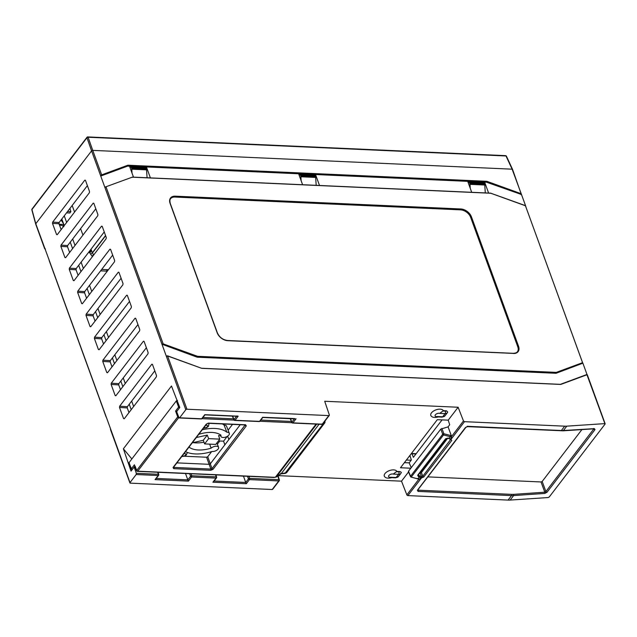<?xml version="1.0" encoding="UTF-8"?>
<svg xmlns="http://www.w3.org/2000/svg" width="637" height="637" viewBox="0 0 637 637"><rect width="100%" height="100%" fill="white"/><g stroke="black" fill="none" stroke-linecap="round" stroke-linejoin="round"><path stroke-width="0.96" d="M59.528 225.219L61.622 225.315L63.875 226.645M61.821 219.001L64.218 225.586M70.245 242.156L72.594 248.597M78.677 265.31L80.971 271.609M87.102 288.465L89.339 294.62M95.534 311.628L97.716 317.624M103.958 334.783L106.092 340.636M112.391 357.938L114.469 363.647M120.815 381.093L122.837 386.651M129.239 404.248L131.214 409.663M67.554 211.516L70.89 211.667L69.879 212.989L66.543 212.838M62.187 220.012L61.088 219.964L63.509 223.643M59.169 224.264L63.811 224.471M63.843 226.079L63.374 225.394L63.899 224.71M95.813 208.785L67.657 245.54L67.522 246.782L69.624 252.467M104.237 231.94L76.193 268.559L76.05 269.801L78.104 275.343M112.669 255.095L84.721 291.579L84.586 292.821L86.584 298.22M121.094 278.25L93.257 314.598L93.113 315.841L95.064 321.088M129.526 301.405L101.785 337.618L101.649 338.86L103.544 343.964M137.95 324.559L110.32 360.638L110.185 361.88L112.016 366.84M146.375 347.714L118.848 383.657L118.713 384.899L120.497 389.709M154.807 370.869L127.384 406.677L127.249 407.919L128.977 412.585M87.38 185.63L59.13 222.52L58.986 223.762L61.152 229.591M185.59 473.514L182.485 473.371M408.564 471.953L401.509 481.166L406.86 494.861A0.892 0.597 37.5 0 0 407.863 495.594L508.079 500.085A22.319 14.89 37.5 0 0 510.157 500.069L548.123 497.545L549.253 496.964L605.054 424.107L604.736 423.629L566.771 426.153A22.319 14.89 -142.5 0 1 564.693 426.169L464.484 421.678L463.473 420.946L458.122 407.25L324.711 401.262L329.321 414.926A0.892 0.597 -142.5 0 1 328.819 415.595L186.96 409.233A0.892 0.462 -20 0 0 185.805 409.726L179.626 417.792A0.892 0.478 92.6 0 1 179.323 417.968A0.892 0.478 92.6 0 1 178.965 417.625L176.64 411.613L179.785 407.505L171.48 385.998L123.379 448.798L131.039 471.149L134.184 467.048L136.318 473.291L136.175 474.525L129.996 482.591A0.892 0.462 -20 0 0 129.908 482.926A0.892 0.462 -20 0 0 130.346 483.149L272.198 489.511L272.7 488.842M123.379 448.798L131.859 458.943M185.526 473.594L187.835 479.852L190.574 476.277A0.892 0.43 -20.3 0 1 191.729 475.783M272.198 489.511L278.783 480.919A0.892 0.478 -87.4 0 0 278.942 479.693A0.892 0.454 -17.5 0 1 279.356 479.876A0.892 0.454 -17.5 0 1 279.38 479.932A0.892 0.454 -17.5 0 1 279.285 480.25A0.892 0.597 -142.5 0 1 278.783 480.919L249.457 479.605L246.312 483.706L212.909 482.209L216.054 478.108L191.586 477.009L188.441 481.11L155.038 479.613L155.938 478.419M188.441 481.11L187.835 479.852L156.248 478.435M243.461 476.11L245.707 482.448L248.446 478.873A0.892 0.43 -20.3 0 1 249.608 478.371A0.892 0.478 92.6 0 1 249.457 479.605A0.892 0.597 -142.5 0 1 248.446 478.873L247.498 476.285M246.312 483.706L245.707 482.448L214.12 481.031M212.909 482.209L213.809 481.015M243.398 476.189L240.356 475.966M401.509 481.166L278.321 475.64M458.122 407.25L448.225 420.165L437.308 419.679L400.49 467.749L410.817 468.211M399.996 471.539L401.358 472.375L400.832 473.458A4.467 2.978 -142.5 0 1 398.595 474.334L393.228 474.095L396.811 471.396L399.996 471.539A2.675 1.784 -142.5 0 1 398.881 471.842L396.604 471.738M396.811 471.396A6.696 3.448 160 0 0 388.411 471.022A6.696 3.448 160 0 0 385.098 477.121C386.301 478.291 388.554 478.467 391.874 477.639L395.569 477.846A1.784 0.963 -87.4 0 0 396.174 477.503A4.467 2.978 37.5 0 0 398.404 476.619L395.569 477.846M447.7 411.964L447.341 412.736A4.467 2.978 -142.5 0 1 445.104 413.62L442.675 416.789A4.467 2.978 37.5 0 0 444.913 415.905L447.341 412.736A4.467 2.978 -142.5 0 0 447.7 411.964L446.505 410.825A2.675 1.784 -142.5 0 1 445.39 411.128A1.784 0.963 -87.4 0 1 445.104 413.62L439.729 413.381L443.32 410.682L446.505 410.825M443.32 410.682A6.696 3.448 160 0 0 434.912 410.3A6.696 3.448 160 0 0 431.599 416.399C432.802 417.577 435.063 417.753 438.383 416.924L442.07 417.131A1.784 0.963 -87.4 0 0 442.675 416.789L437.308 416.542L438.176 416.956M275.956 477.121A0.892 0.518 -123.5 0 0 276.259 476.978L274.531 477.304M179.538 407.831A0.892 0.597 -142.5 0 1 178.607 407.099L175.573 411.064L176.982 411.279M131.755 469.278A0.892 0.462 -21.6 0 1 131.326 469.071A0.892 0.462 -21.6 0 1 131.405 468.713L129.008 462.669L176.322 400.896L178.607 407.099A0.892 0.438 -20.2 0 1 179.451 406.637M129.008 462.669L129.359 463.226M177.476 400.402L176.322 400.896M104.978 187.358L105.71 186.824L104.962 187.612L91.585 150.873L35.783 223.73L49.447 260.899M129.996 482.591L106.554 417.784M582.608 363.281L582.552 362.676L582.608 363.281L556.34 373.178A2.229 1.489 37.5 0 1 555.711 373.266L197.526 357.206A2.229 1.489 37.5 0 1 196.809 357.062L161.957 344.227L166.361 356.322L167.571 355.964L186.96 409.233M124.223 418.796L156.376 376.817L156.519 375.575L152.458 364.42L151.797 364.237L119.645 406.207L119.501 407.449L123.562 418.605L124.422 418.533M152.458 364.42L151.797 364.237L152.426 364.34M86.003 315.419L90.064 326.566L90.725 326.757L122.877 284.779L123.021 283.537L118.96 272.389L118.299 272.198L86.146 314.168L86.003 315.419L93.113 315.841M90.924 326.494L90.064 326.566L90.725 326.757M118.96 272.389L118.299 272.198L118.928 272.302M77.626 292.407L81.687 303.554L82.348 303.745L114.501 261.767L114.644 260.525L110.583 249.378L109.922 249.186L77.77 291.165L77.626 292.407L84.586 292.821M82.547 303.491L81.687 303.554L82.348 303.745M110.583 249.378L109.922 249.186L110.551 249.29M102.215 226.366L101.546 226.175L69.393 268.153L69.25 269.395L73.311 280.543L73.972 280.734L106.124 238.756L106.268 237.513L102.215 226.366L101.546 226.175L102.175 226.286M74.171 280.479L73.311 280.543L73.972 280.734M65.603 257.722L97.756 215.752L97.891 214.51L93.838 203.354L93.169 203.163L61.017 245.141L60.881 246.384L64.934 257.539L65.794 257.467M93.838 203.354L93.169 203.163L93.806 203.275M52.505 223.38L56.558 234.527L57.226 234.719L89.379 192.74L89.522 191.498L85.462 180.351L84.801 180.16L52.648 222.13L52.505 223.38L58.986 223.762M57.426 234.456L56.558 234.527L57.226 234.719M85.462 180.351L84.801 180.16L85.43 180.263M111.125 384.445L115.186 395.593L115.846 395.784L147.999 353.806L148.142 352.564L144.081 341.416L143.421 341.225L111.268 383.203L111.125 384.445L118.713 384.899M116.045 395.521L115.186 395.593L115.846 395.784M144.081 341.416L143.421 341.225L144.05 341.328M107.478 372.772L139.622 330.794L139.766 329.552L135.713 318.404L135.044 318.213L102.891 360.192L102.748 361.434L106.809 372.581L107.669 372.518M135.713 318.404L135.044 318.213L135.673 318.325M99.101 349.761L131.254 307.79L131.389 306.54L127.336 295.393L126.667 295.202L94.523 337.18L94.38 338.422L98.432 349.57L99.3 349.506M127.336 295.393L126.667 295.202L127.304 295.313M101.187 175.876L100.558 175.517L101.665 174.888L101.187 175.876L127.344 166.209A2.229 1.489 -142.5 0 1 127.973 166.122L129.51 166.193L133.491 177.142M506.335 156.535A0.892 0.462 155.1 0 0 506.407 156.161A0.892 0.462 155.1 0 0 505.993 155.977L512.132 169.179L92.739 150.38L88.105 137.242A0.892 0.518 160.6 0 0 86.951 137.735L91.585 150.873L92.739 150.38L101.665 174.888L127.496 165.341A2.675 1.784 37.5 0 1 128.244 165.23L486.437 181.29A2.675 1.784 37.5 0 1 487.297 181.473L487.082 182.063A2.229 1.489 37.5 0 0 486.365 181.911L127.973 166.122M35.783 223.73L31.946 209.541A0.892 0.454 164.9 0 0 31.85 209.844L35.68 224.041M45.044 248.804L44.749 248.374M411.255 467.638L409.145 462.86L411.359 459.97L410.124 456.235A0.892 0.478 92.6 0 1 410.276 455.017L411.319 453.655A0.892 0.478 92.6 0 1 411.621 453.48A0.892 0.478 92.6 0 1 411.98 453.815L413.381 457.334L442.054 419.894M408.763 471.611L408.492 471.245L440.788 429.083L448.082 426.878L449.698 424.768L448.225 420.165M409.145 462.86L404.391 462.653M406.406 460.025L411.16 460.233M406.86 494.861L418.851 479.199L418.469 478.745L419.441 479.271L411.08 477.097L418.796 479.175M410.897 476.779A0.892 0.462 -22.5 0 1 410.475 476.572A0.892 0.462 -22.5 0 1 410.554 476.221A0.892 0.597 37.5 0 0 411.375 476.922L443.519 434.96A0.892 0.597 -142.5 0 1 442.699 434.251A0.892 0.43 -20.3 0 1 443.854 433.757L443.519 434.96L450.248 436.687L450.582 435.485L451.37 435.788L448.082 426.878M451.514 437.396L450.327 439.124L448.997 438.32L450.248 436.687L451.514 437.396L451.37 435.788M196.315 437.539L207.256 435.079L208.665 438.63L204.62 443.909L215.768 444.411L219.805 439.132L208.665 438.63M220.681 435.684L218.531 435.589L219.805 439.132M227.616 436.162L228.89 439.538L227.664 436.122M228.086 430.166L232.513 424.377M202.271 429.768A30.465 15.686 -20 0 1 226.844 432.212A4.467 2.301 -20 0 1 229.304 433.303L226.541 426.169A4.308 2.222 160 0 0 224.113 425.11A30.305 15.607 160 0 0 222.385 423.923M240.237 424.728L224.853 444.817L223.579 441.178L227.242 436.385M226.844 432.212L224.113 425.11M229.304 433.303A4.467 2.301 -20 0 1 228.874 435.023A4.467 2.301 -20 0 1 223.388 437.5A4.467 2.301 -20 0 1 220.912 436.361A4.467 2.301 -20 0 1 221.023 435.23A23.768 12.238 160 0 0 198.784 434.323M224.853 444.817L210.29 463.824L207.734 456.737L211.651 451.617M217.352 444.172L219.781 441.011M207.734 456.737L206.579 457.231L209.135 464.317L176.911 462.876M184.404 456.235L206.579 457.231M203.991 442.189A23.927 12.318 -20 0 1 193.043 442.627M218.419 440.947L223.579 441.178M192.286 442.803L203.283 440.271L204.62 443.909M189.006 447.078A23.768 12.238 160 0 0 211.118 448.161L209.684 444.14M211.118 448.161A4.467 2.301 -20 0 1 215.449 446.258A4.467 2.301 -20 0 1 218.571 447.317A4.467 2.301 -20 0 1 218.141 449.037A4.467 2.301 -20 0 1 212.073 451.482A30.465 15.686 -20 0 1 185.518 451.633M245.205 424.951L212.033 468.577L210.29 463.824L209.135 464.317L210.879 469.071L212.033 468.577A0.892 0.597 37.5 0 0 213.045 469.318L246.296 425.906A0.892 0.597 -142.5 0 1 245.285 425.166L244.942 424.6M207.256 435.079L203.283 440.271M206.292 424.107L173.041 467.526A0.892 0.597 37.5 0 0 173.487 467.343L206.738 423.931A0.892 0.597 -142.5 0 1 206.292 424.107L208.602 423.119A0.892 0.478 92.6 0 1 208.299 423.294A0.892 0.478 92.6 0 1 208.06 423.159M206.738 423.931L208.299 423.294L245.301 424.951A0.892 0.478 -87.4 0 0 245.603 424.783L246.296 425.906M173.734 468.649L210.736 470.305A0.892 0.478 -87.4 0 0 210.879 469.071L173.885 467.415A0.892 0.478 92.6 0 1 173.734 468.649L173.041 467.526M64.249 215.839L66.646 222.424M72.674 238.994L75.015 245.428M81.106 262.149L83.391 268.44M89.53 285.304L91.768 291.451M97.955 308.459L100.144 314.455M106.387 331.614L108.521 337.467M114.811 354.769L116.89 360.478M123.244 377.924L125.266 383.49M131.668 401.079L133.643 406.494M512.132 169.179L521.448 194.389L521.05 193.688L521.058 194.699L521.448 194.389M145.833 167.714L146.414 166.95L129.51 166.193M302.599 184.722L298.618 173.774L146.414 166.95L150.404 177.898M525.565 205.703L521.496 194.524M487.297 181.473L521.05 193.688L520.835 194.285L486.875 182.325A2.229 1.489 -142.5 0 0 486.166 182.182L484.63 182.11L488.619 193.067M486.875 182.325L520.835 194.285M587.035 374.58L582.903 363.241M468.306 182.954L468.848 182.309L469.509 182.524L468.848 182.309M485.298 192.915L484.765 185.017L484.255 183.185L483.618 182.97M484.765 185.017L470.018 184.356L469.509 182.524L484.255 183.185M470.018 184.356L470.225 188.234M484.048 182.875L484.63 182.11L315.522 174.53L319.511 185.478M471.706 192.302L467.717 181.354M314.941 175.294L315.522 174.53L298.618 173.774M316.191 185.335L315.657 177.428L315.148 175.597L314.511 175.39M299.199 175.366L299.74 174.729L300.401 174.936L299.74 174.729M315.657 177.428L300.911 176.768L300.401 174.936L315.148 175.597M300.911 176.768L301.118 180.653M147.083 177.755L146.55 169.848L146.04 168.017L145.403 167.81M130.091 167.786L130.633 167.149L131.294 167.356L130.633 167.149M146.55 169.848L131.803 169.187L131.294 167.356L146.04 168.017M131.803 169.187L132.01 173.073M105.081 187.286L106.068 186.983L163.168 343.869L162.324 344.577M525.851 206.484L525.262 205.711M556.34 373.178L582.855 363.098M605.054 424.107L586.956 374.771L587.25 375.185L586.597 374.612L560.894 384.151M593.628 428.47L593.915 428.868A0.892 0.597 37.5 0 0 595.006 429.601L594.377 428.645L561.253 430.66L564.693 426.169M544.746 493.436L546.992 492.282A0.892 0.597 37.5 0 1 545.901 491.549L544.81 492.21A0.892 0.526 86.1 0 1 544.746 493.436L513.597 495.578L510.157 500.069M566.771 426.153L563.331 430.644A0.892 0.533 86.3 0 1 563.044 430.811L594.09 428.812A0.892 0.533 -93.7 0 0 594.377 428.645M513.669 494.352L511.662 494.36A0.892 0.478 -87.4 0 1 511.519 495.594L513.597 495.578L513.669 494.352L544.81 492.21L541.02 481.954L427.953 476.89M423.772 476.994L421.463 477.981L421.606 476.755L422.769 476.261L423.772 476.994L451.784 440.422L450.431 439.124L451.784 440.422M464.484 421.678L451.084 439.299L450.431 439.124M560.6 430.485L467.152 426.296L467.813 426.472L465.496 427.459A0.892 0.597 -142.5 0 0 465.942 427.284L467.51 426.647L563.044 430.811M417.378 490.283L418.071 491.406A0.892 0.478 92.6 0 0 418.222 490.179L417.872 489.622L465.496 427.459M447.692 438.248L421.407 472.566L419.879 473.044M417.665 478.451L418.143 478.594L419.401 476.962L420.667 477.67L421.511 476.747L418.804 475.528L418.35 474.621M419.727 475.759L419.401 476.962L418.469 476.723L418.565 474.764M418.469 476.723L417.673 475.258L445.637 438.742L448.066 438.089L446.266 438.59L418.278 475.027M321.581 424.011L322.242 424.186L328.819 415.595M319.065 424.234L281.148 473.737L280.487 473.522M323.508 422.944L324.902 422.705L286.61 472.694L281.18 473.689M179.323 417.968L201.324 418.955A0.892 0.478 -87.4 0 0 201.626 418.78L204.772 414.679L238.174 416.176L235.045 420.277L259.498 421.376L262.643 417.275L294.636 418.565M238.174 416.176L236.765 415.969M234.376 420.109A0.892 0.462 -22.5 0 1 233.962 419.934A0.892 0.462 -22.5 0 1 233.946 419.902A0.892 0.462 -22.5 0 1 234.026 419.544A0.892 0.597 37.5 0 0 235.037 420.277A0.892 0.478 92.6 0 1 234.735 420.452L259.203 421.551A0.892 0.478 -87.4 0 0 259.498 421.376A0.892 0.597 37.5 0 0 259.952 421.2L262.81 417.466L295.289 418.923M581.899 429.601L542.183 481.461L541.02 481.954M417.673 475.258A0.892 0.597 37.5 0 0 418.294 475.106M445.637 438.742A0.892 0.597 37.5 0 0 446.266 438.59M104.962 187.612L161.957 344.227L163.168 343.869L197.223 356.202A1.784 1.194 -142.5 0 0 197.796 356.322L555.99 372.374A1.784 1.194 -142.5 0 0 556.491 372.311L556.547 372.916A2.229 1.489 -142.5 0 1 555.918 373.003L555.99 372.374M170.565 198.68A8.926 5.956 -142.5 0 1 174.936 197.048L460.535 209.852A8.926 5.956 -142.5 0 1 470.671 217.384L517.777 346.807A8.926 5.956 -142.5 0 1 517.451 351.767M108.226 269.961L107.749 269.69M107.478 269.682L106.379 271.107L100.598 270.844M101.697 269.419L108.409 269.722M74.569 212.081L72.172 205.496M93.48 254.585L92.15 256.321L89.021 251.806M82.937 235.085L80.596 228.651M92.15 256.321L92.317 256.791M92.261 252.507L90.741 254.489M90.056 252.618L91.577 250.628M89.307 252.578L91.33 249.943L92.349 252.746A0.94 0.629 -142.5 0 0 92.445 252.937L105.623 235.738M93.711 254.967L92.445 252.937M134.184 467.048L135.148 467.088M136.318 473.291L158.326 474.286A0.892 0.454 -17.5 0 1 158.74 474.469A0.892 0.454 -17.5 0 1 158.764 474.525A0.892 0.454 -17.5 0 1 158.677 474.844A0.892 0.597 -142.5 0 1 158.175 475.513L136.175 474.525M134.837 466.308L134.264 467.048M135.06 466.013L136.7 470.44A0.892 0.597 37.5 0 0 137.703 471.181L274.205 477.296A0.892 0.478 -87.4 0 1 273.91 477.471L275.391 477.232L316.079 424.099M134.439 464.755L131.405 468.713A0.892 0.597 37.5 0 0 132.345 469.453M178.973 417.641L178.718 417.633A0.892 0.597 -142.5 0 1 177.715 416.893A0.892 0.438 -20.2 0 1 178.511 416.439M398.881 471.842A1.784 0.963 -87.4 0 1 398.595 474.334L396.174 477.503L390.8 477.264L391.667 477.67M70.89 211.667L69.903 208.458M215.561 474.86L216.198 476.874L191.729 475.775L191.586 477.009A0.892 0.597 -142.5 0 1 190.574 476.277L189.627 473.697M155.038 479.613L158.175 475.513A0.892 0.478 -87.4 0 0 158.326 474.286L157.689 472.264M248.86 476.349L249.608 478.371L278.942 479.693L277.772 476.006M216.198 476.874A0.892 0.454 -17.5 0 1 216.612 477.065A0.892 0.454 -17.5 0 1 216.644 477.113A0.892 0.454 -17.5 0 1 216.548 477.439A0.892 0.597 -142.5 0 1 216.054 478.108A0.892 0.478 -87.4 0 0 216.198 476.874M191.729 475.775L190.989 473.753M274.913 477.28A3.567 1.839 -20 0 1 274.205 477.296M178.862 417.354A0.892 0.478 92.6 0 1 178.718 417.633L137.703 471.181A0.892 0.478 92.6 0 1 137.401 471.356L273.91 477.471M291.945 422.705L259.888 421.272M234.074 420.109L202.017 418.676M208.602 423.119L245.603 424.783M210.736 470.305L213.045 469.318M275.017 477.264L281.068 473.824M316.732 424.131L276.259 476.978L281.148 473.737M202.94 417.474L233.508 418.843M260.812 420.07L291.38 421.439M175.573 411.064L177.715 416.893L136.7 470.44A0.892 0.462 -21.6 0 0 136.613 470.791A0.892 0.892 0 0 0 137.401 471.356M49.153 260.477L106.156 417.092M185.805 409.726L166.361 356.322M32.001 209.071L87.006 137.266A0.892 0.597 -142.5 0 0 86.951 137.735L31.946 209.541A0.892 0.597 37.5 0 1 32.001 209.071A0.892 0.892 0 0 0 31.85 209.844M450.582 435.485L443.854 433.757L441.871 428.39M451.482 436.6L463.473 420.946M183.87 453.791A2.118 1.091 -20 0 1 185.654 455.009A2.118 1.091 -20 0 1 182.182 455.988M205.608 425.412A2.118 1.091 -20 0 1 207.391 426.631A2.118 1.091 -20 0 1 203.92 427.61M505.993 155.977A0.892 0.478 -87.4 0 0 505.643 155.651L87.755 136.915A0.892 0.478 92.6 0 1 88.105 137.242L505.993 155.977M87.452 137.09A0.892 0.478 92.6 0 1 87.755 136.915A0.892 0.892 0 0 0 87.006 137.266A0.892 0.597 -142.5 0 1 87.452 137.09M131.947 177.197A2.229 1.489 -142.5 0 1 132.297 177.182L490.49 193.242M490.824 193.337A1.784 1.194 -142.5 0 1 491.39 193.457L525.453 205.783L582.552 362.676L556.491 372.311M469.835 183.408L484.574 184.069M300.728 175.828L315.466 176.489M131.62 168.248L146.359 168.909M486.166 182.182L486.437 181.29M128.244 165.23L128.172 165.859A2.229 1.489 37.5 0 0 127.551 165.946L127.496 165.341M127.344 166.209L101.713 175.494M582.831 363.353L525.398 205.624L490.641 193.154L132.448 177.094L105.838 186.816M132.13 177.349A1.784 1.194 -142.5 0 1 132.631 177.277M513.414 353.495A9.372 6.251 37.5 0 0 518.558 346.297L471.452 216.867A9.372 6.251 37.5 0 0 460.806 208.968L175.207 196.164A9.372 6.251 37.5 0 0 170.063 203.354L217.169 332.785A9.372 6.251 37.5 0 0 227.807 340.691L513.08 353.4M555.711 373.266L197.526 357.206M595.006 429.601L546.992 492.282M542.183 481.461L545.901 491.549L593.891 428.828M508.079 500.085L511.519 495.594L418.071 491.406M421.463 477.981L407.863 495.594M420.245 473.068L421.511 476.747A0.892 0.478 92.6 0 1 421.36 477.973A0.892 0.597 -142.5 0 1 420.667 477.67L419.441 479.271M448.066 438.089L448.703 438.495L447.771 438.264M408.492 471.245L410.554 476.221L442.699 434.251L440.788 429.083M450.295 438.989A0.892 0.597 37.5 0 0 450.988 439.299A0.892 0.478 92.6 0 1 450.685 439.466L422.769 476.261L421.407 472.566M167.38 355.9L201.324 368.186A2.675 1.784 37.5 0 0 202.184 368.361L560.369 384.422A2.675 1.784 37.5 0 0 561.125 384.318L586.956 374.771M296.054 418.772L292.909 422.872L322.242 424.186A0.892 0.597 37.5 0 0 322.688 424.011L329.273 415.42M285.026 473.291L323.875 423.024A0.892 0.597 -76.9 0 0 324.225 422.012M324.782 420.953L324.177 421.813M324.974 421.033A0.892 0.446 -19.3 0 1 325.061 421.153L324.902 422.705M179.626 417.792L201.626 418.78A0.892 0.597 37.5 0 0 202.072 418.605A0.892 0.597 37.5 0 0 202.08 418.605L204.939 414.87M236.526 416.287L234.026 419.544L232.609 416.112M166.384 356.067L167.523 355.812L201.133 368.114M201.324 368.186L202.184 368.361M201.849 368.266L560.034 384.326M560.369 384.422L561.125 384.318M560.313 384.318A2.229 1.489 37.5 0 0 560.664 384.238L586.597 374.612L587.354 374.882L605.15 423.788M292.248 422.705A0.892 0.462 -22.5 0 1 291.834 422.53A0.892 0.462 -22.5 0 1 291.818 422.498A0.892 0.462 -22.5 0 1 291.897 422.14A0.892 0.597 37.5 0 0 292.909 422.872A0.892 0.478 92.6 0 1 292.606 423.048L321.94 424.361A0.892 0.892 0 0 0 322.688 424.011M294.398 418.883L291.897 422.14L290.48 418.708M418.087 489.765L418.222 490.179L511.662 494.36M196.809 357.062L197.223 356.202M197.796 356.322L197.725 356.943A2.229 1.489 -142.5 0 1 197.016 356.792L162.953 344.466M513.366 353.408A8.926 5.956 37.5 0 0 517.547 351.64A8.926 5.956 37.5 0 0 517.977 346.544L518.558 346.297M175.207 196.164L175.135 196.785A8.926 5.956 37.5 0 0 170.668 198.545A8.926 5.956 37.5 0 0 170.143 203.37M471.452 216.867L470.87 217.113A8.926 5.956 37.5 0 0 460.734 209.589L174.936 197.048M460.535 209.852L460.806 208.968M517.777 346.807L470.671 217.384M63.811 226.039L63.294 226.016M105.543 235.523L92.349 252.746M415.937 453.998L411.98 453.815M127.384 406.677L119.645 406.207M119.501 407.449L127.249 407.919M93.257 314.598L86.146 314.168M84.721 291.579L77.77 291.165M76.193 268.559L69.393 268.153M69.25 269.395L76.05 269.801M67.657 245.54L61.017 245.141M60.881 246.384L67.522 246.782M59.13 222.52L52.648 222.13M118.848 383.657L111.268 383.203M110.32 360.638L102.891 360.192M102.748 361.434L110.185 361.88M101.785 337.618L94.523 337.18M94.38 338.422L101.649 338.86M137.043 470.998A0.892 0.462 -21.6 0 1 136.613 470.791L134.534 465.551M390.8 477.264A2.827 1.457 -20 0 1 389.263 477.193A2.827 1.457 -20 0 1 389.406 475.003A2.827 1.457 -20 0 1 393.228 474.095M401.199 472.686A4.467 2.978 -142.5 0 1 400.832 473.458L398.404 476.619M443.113 411.024L445.39 411.128M437.308 416.542A2.827 1.457 -20 0 1 435.764 416.479A2.827 1.457 -20 0 1 435.907 414.289A2.827 1.457 -20 0 1 439.729 413.381M213.634 481.668L216.5 477.925A0.892 0.892 0 0 0 216.644 477.113L215.927 474.876M132.114 469.628A0.892 0.892 0 0 1 131.326 469.071L128.921 463.011M35.696 224.073L44.654 248.685L45.402 248.956M49.176 260.214L106.602 417.944M110.48 429.553L129.908 482.926M278.074 475.807L279.38 479.932A0.892 0.892 0 0 1 279.237 480.744L272.652 489.335M220.37 434.76L220.912 436.361M216.883 442.954L218.571 447.317M181.736 456.57L184.619 456.148L186.084 455.272L187.469 452.493M203.474 428.191L206.356 427.769L207.821 426.894L208.506 426.185L209.055 423.318M512.562 169.402L521.424 194.643M505.643 155.651A0.892 0.892 0 0 1 506.407 156.161L512.546 169.37M483.897 182.819L469.143 182.158M314.789 175.239L300.035 174.578M145.682 167.658L130.927 166.998M408.389 471.547L410.475 476.572A0.892 0.892 0 0 0 411.08 477.097M281.021 473.856L285.233 473.426L286.61 472.694M201.324 418.955A0.892 0.892 0 0 0 202.072 418.605M204.931 414.87L237.418 416.327M234.735 420.452A0.892 0.892 0 0 1 233.946 419.902L232.378 416.104M259.203 421.551A0.892 0.892 0 0 0 259.952 421.2M292.606 423.048A0.892 0.892 0 0 1 291.818 422.498L290.249 418.692M417.784 489.957L465.942 427.284M448.703 438.495L450.144 439.259A0.892 0.892 0 0 0 450.685 439.466L450.861 439.347M517.547 351.64C517.069 352.619 515.628 353.177 513.231 353.312L227.624 340.508C222.87 339.863 219.462 337.323 217.384 332.896L170.278 203.466C169.673 200.814 169.8 199.174 170.668 198.545M63.692 225.856L63.047 225.832M411.621 453.48L416.176 453.687M155.762 479.072L158.629 475.337A0.892 0.892 0 0 0 158.764 474.525L158.056 472.28M444.913 415.905L442.07 417.131"/></g></svg>
